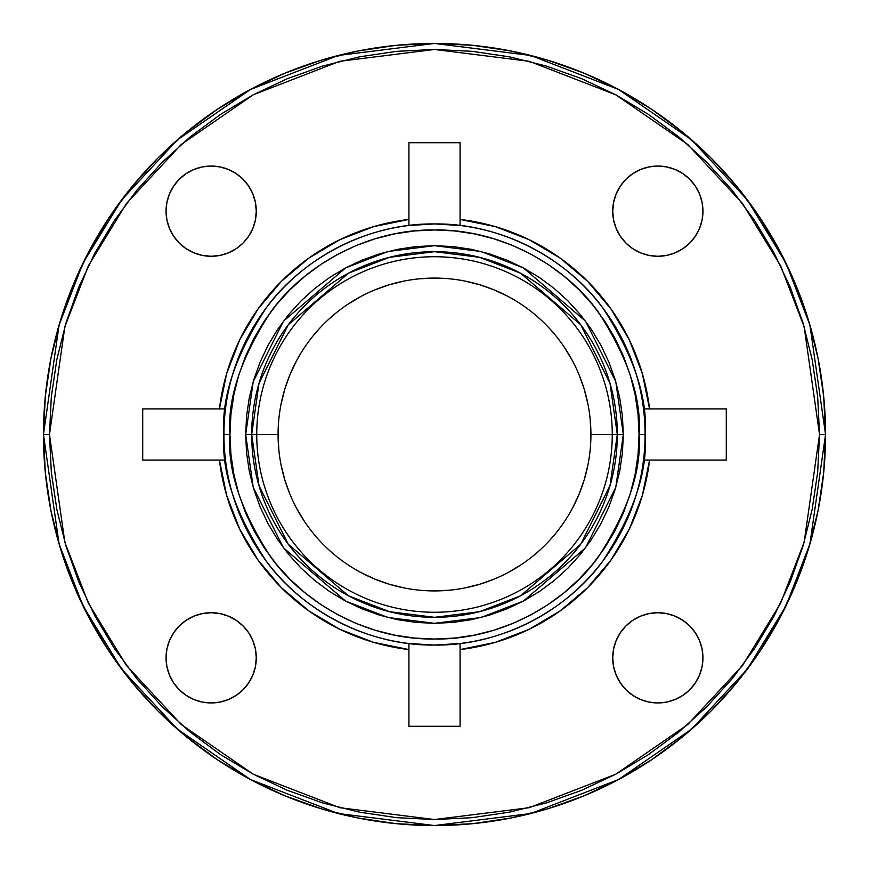 <?xml version="1.0" encoding="UTF-8"?>
<svg xmlns="http://www.w3.org/2000/svg" width="869" height="869" viewBox="0 0 869 869"><rect width="100%" height="100%" fill="white"/><g stroke="black" fill="none" stroke-linecap="round" stroke-linejoin="round"><path stroke-width="1.3" d="M612.721 657.833A45.123 45.123 0 0 1 657.833 612.721A45.123 45.123 0 0 1 702.956 657.833L702.098 649.034L699.523 640.572L695.352 632.773L689.747 625.93L682.904 620.325L675.104 616.154L666.642 613.579L657.833 612.721L649.034 613.579L640.572 616.154L632.773 620.325L625.93 625.93L620.325 632.773L616.154 640.572L613.579 649.034L612.721 657.833L613.579 666.642L616.154 675.104L620.325 682.904L625.93 689.747L632.773 695.352L640.572 699.523L649.034 702.098L657.833 702.956L666.642 702.098L675.104 699.523L682.904 695.352L689.747 689.747L695.352 682.904L699.523 675.104L702.098 666.642L702.956 657.833A45.123 45.123 0 0 1 657.833 702.956A45.123 45.123 0 0 1 612.721 657.833M612.721 211.167A45.123 45.123 0 0 1 657.833 166.044A45.123 45.123 0 0 1 702.956 211.167L702.098 202.358L699.523 193.896L695.352 186.096L689.747 179.253L682.904 173.648L675.104 169.477L666.642 166.902L657.833 166.044L649.034 166.902L640.572 169.477L632.773 173.648L625.93 179.253L620.325 186.096L616.154 193.896L613.579 202.358L612.721 211.167L613.579 219.966L616.154 228.428L620.325 236.227L625.93 243.07L632.773 248.675L640.572 252.846L649.034 255.421L657.833 256.279L666.642 255.421L675.104 252.846L682.904 248.675L689.747 243.07L695.352 236.227L699.523 228.428L702.098 219.966L702.956 211.167A45.123 45.123 0 0 1 657.833 256.279A45.123 45.123 0 0 1 612.721 211.167M166.044 211.167A45.123 45.123 0 0 1 211.167 166.044A45.123 45.123 0 0 1 256.279 211.167L255.421 202.358L252.846 193.896L248.675 186.096L243.07 179.253L236.227 173.648L228.428 169.477L219.966 166.902L211.167 166.044L202.358 166.902L193.896 169.477L186.096 173.648L179.253 179.253L173.648 186.096L169.477 193.896L166.902 202.358L166.044 211.167L166.902 219.966L169.477 228.428L173.648 236.227L179.253 243.07L186.096 248.675L193.896 252.846L202.358 255.421L211.167 256.279L219.966 255.421L228.428 252.846L236.227 248.675L243.07 243.07L248.675 236.227L252.846 228.428L255.421 219.966L256.279 211.167A45.123 45.123 0 0 1 211.167 256.279A45.123 45.123 0 0 1 166.044 211.167M166.044 657.833A45.123 45.123 0 0 1 211.167 612.721A45.123 45.123 0 0 1 256.279 657.833L255.421 649.034L252.846 640.572L248.675 632.773L243.07 625.93L236.227 620.325L228.428 616.154L219.966 613.579L211.167 612.721L202.358 613.579L193.896 616.154L186.096 620.325L179.253 625.93L173.648 632.773L169.477 640.572L166.902 649.034L166.044 657.833L166.902 666.642L169.477 675.104L173.648 682.904L179.253 689.747L186.096 695.352L193.896 699.523L202.358 702.098L211.167 702.956L219.966 702.098L228.428 699.523L236.227 695.352L243.07 689.747L248.675 682.904L252.846 675.104L255.421 666.642L256.279 657.833A45.123 45.123 0 0 1 211.167 702.956A45.123 45.123 0 0 1 166.044 657.833M639.052 434.5C641.778 470.053 628.146 510.961 598.144 557.225C566.751 601.152 503.933 639.856 434.5 639.052C365.067 639.856 302.249 601.152 270.856 557.225C240.854 510.961 227.222 470.053 229.948 434.5L223.93 434.5C221.128 471.096 235.162 513.21 266.044 560.842C298.36 606.062 363.025 645.895 434.5 645.07C505.975 645.895 570.64 606.062 602.956 560.842C633.838 513.21 647.872 471.096 645.07 434.5L639.052 434.5L638.063 454.552L635.12 474.409L630.242 493.874L623.475 512.775L614.894 530.926L604.574 548.143L592.615 564.263L579.134 579.134L564.263 592.615L548.143 604.574L530.926 614.894L512.775 623.475L493.874 630.242L474.409 635.12L454.552 638.063L434.5 639.052L414.448 638.063L394.591 635.12L375.126 630.242L356.225 623.475L338.074 614.894L320.857 604.574L304.737 592.615L289.866 579.134L276.385 564.263L264.426 548.143L254.106 530.926L245.525 512.775L238.758 493.874L233.88 474.409L230.937 454.552L229.948 434.5L230.937 414.448L233.88 394.591L238.758 375.126L245.525 356.225L254.106 338.074L264.426 320.857L276.385 304.737L289.866 289.866L304.737 276.385L320.857 264.426L338.074 254.106L356.225 245.525L375.126 238.758L394.591 233.88L414.448 230.937L434.5 229.948L454.552 230.937L474.409 233.88L493.874 238.758L512.775 245.525L530.926 254.106L548.143 264.426L564.263 276.385L579.134 289.866L592.615 304.737L604.574 320.857L614.894 338.074L623.475 356.225L630.242 375.126L635.12 394.591L638.063 414.448L639.052 434.5L645.07 434.5A210.57 210.57 0 0 1 434.5 645.07A210.57 210.57 0 0 1 223.93 434.5A210.57 210.57 0 0 1 434.5 223.93A210.57 210.57 0 0 1 645.07 434.5C647.872 397.904 633.838 355.79 602.956 308.158C570.64 262.938 505.975 223.105 434.5 223.93C363.025 223.105 298.36 262.938 266.044 308.158C235.162 355.79 221.128 397.904 223.93 434.5L229.948 434.5C227.222 398.947 240.854 358.039 270.856 311.775C302.249 267.848 365.067 229.144 434.5 229.948C503.933 229.144 566.751 267.848 598.144 311.775C628.146 358.039 641.778 398.947 639.052 434.5M617.316 434.5L609.995 485.684L580.753 544.19L520.531 595.808L479.503 611.689L434.5 617.316L389.497 611.689L348.469 595.808L288.247 544.19L259.005 485.684L251.684 434.5L245.677 434.5L253.227 487.368L283.435 547.796L345.645 601.109L388.019 617.511L434.5 623.323L480.981 617.511L523.355 601.109L585.565 547.796L615.773 487.368L623.323 434.5L590.92 434.5A156.42 156.42 0 0 0 434.5 278.08A156.42 156.42 0 0 0 278.08 434.5L256.735 434.5A177.765 177.765 0 0 1 434.5 256.735A177.765 177.765 0 0 1 612.265 434.5A177.765 177.765 0 0 0 434.5 256.735A177.765 177.765 0 0 0 256.735 434.5L251.684 434.5A182.816 182.816 0 0 1 434.5 251.684A182.816 182.816 0 0 1 617.316 434.5A182.816 182.816 0 0 1 434.5 617.316A182.816 182.816 0 0 1 251.684 434.5L256.735 434.5A177.765 177.765 0 0 0 434.5 612.265A177.765 177.765 0 0 0 612.265 434.5L623.323 434.5L622.421 415.99L619.695 397.665L615.198 379.688L608.952 362.243L601.033 345.493L591.507 329.59L580.459 314.708L568.022 300.978L554.292 288.541L539.41 277.493L523.507 267.967L506.757 260.048L489.312 253.802L471.335 249.305L453.01 246.579L434.5 245.677L415.99 246.579L397.665 249.305L379.688 253.802L362.243 260.048L345.493 267.967L329.59 277.493L314.708 288.541L300.978 300.978L288.541 314.708L277.493 329.59L267.967 345.493L260.048 362.243L253.802 379.688L249.305 397.665L246.579 415.99L245.677 434.5L246.579 453.01L249.305 471.335L253.802 489.312L260.048 506.757L267.967 523.507L277.493 539.41L288.541 554.292L300.978 568.022L314.708 580.459L329.59 591.507L345.493 601.033L362.243 608.952L379.688 615.198L397.665 619.695L415.99 622.421L434.5 623.323L453.01 622.421L471.335 619.695L489.312 615.198L506.757 608.952L523.507 601.033L539.41 591.507L554.292 580.459L568.022 568.022L580.459 554.292L591.507 539.41L601.033 523.507L608.952 506.757L615.198 489.312L619.695 471.335L622.421 453.01L623.323 434.5L615.773 381.632L585.565 321.204L523.355 267.891L480.981 251.489L434.5 245.677L388.019 251.489L345.645 267.891L283.435 321.204L253.227 381.632L245.677 434.5L251.684 434.5L259.005 383.316L288.247 324.81L348.469 273.192L389.497 257.311L434.5 251.684L479.503 257.311L520.531 273.192L580.753 324.81L609.995 383.316L617.316 434.5M819.532 434.5L804.129 542.31L780.601 603.227L742.528 665.524L687.672 724.594L615.697 774.236L529.275 807.692L434.5 819.532L339.725 807.692L253.303 774.236L181.328 724.594L126.472 665.524L88.399 603.227L64.871 542.31L49.468 434.5L43.45 434.5L59.092 543.994L82.99 605.856L121.66 669.13L177.374 729.124L250.478 779.547L338.237 813.514L434.5 825.55L530.763 813.514L618.522 779.547L691.626 729.124L747.34 669.13L786.01 605.856L809.908 543.994L825.55 434.5L819.532 434.5L817.675 472.236L812.135 509.614L802.956 546.264L790.225 581.85L774.073 616.002L754.64 648.415L732.132 678.765L706.758 706.758L678.765 732.132L648.415 754.64L616.002 774.073L581.85 790.225L546.264 802.956L509.614 812.135L472.236 817.675L434.5 819.532L396.764 817.675L359.386 812.135L322.736 802.956L287.15 790.225L252.998 774.073L220.585 754.64L190.235 732.132L162.242 706.758L136.867 678.765L114.36 648.415L94.927 616.002L78.775 581.85L66.044 546.264L56.865 509.614L51.325 472.236L49.468 434.5L51.325 396.764L56.865 359.386L66.044 322.736L78.775 287.15L94.927 252.998L114.36 220.585L136.867 190.235L162.242 162.242L190.235 136.867L220.585 114.36L252.998 94.927L287.15 78.775L322.736 66.044L359.386 56.865L396.764 51.325L434.5 49.468L472.236 51.325L509.614 56.865L546.264 66.044L581.85 78.775L616.002 94.927L648.415 114.36L678.765 136.867L706.758 162.242L732.132 190.235L754.64 220.585L774.073 252.998L790.225 287.15L802.956 322.736L812.135 359.386L817.675 396.764L819.532 434.5L825.55 434.5A391.05 391.05 0 0 1 434.5 825.55A391.05 391.05 0 0 1 43.45 434.5L45.329 472.834L50.967 510.787L60.287 548.013L73.213 584.153L89.626 618.837L109.353 651.761L132.218 682.578L157.984 711.016L186.422 736.782L217.239 759.647L250.163 779.374L284.847 795.787L320.987 808.713L358.213 818.033L396.166 823.671L434.5 825.55L472.834 823.671L510.787 818.033L548.013 808.713L584.153 795.787L618.837 779.374L651.761 759.647L682.578 736.782L711.016 711.016L736.782 682.578L759.647 651.761L779.374 618.837L795.787 584.153L808.713 548.013L818.033 510.787L823.671 472.834L825.55 434.5L823.671 396.166L818.033 358.213L808.713 320.987L795.787 284.847L779.374 250.163L759.647 217.239L736.782 186.422L711.016 157.984L682.578 132.218L651.761 109.353L618.837 89.626L584.153 73.213L548.013 60.287L510.787 50.967L472.834 45.329L434.5 43.45L396.166 45.329L358.213 50.967L320.987 60.287L284.847 73.213L250.163 89.626L217.239 109.353L186.422 132.218L157.984 157.984L132.218 186.422L109.353 217.239L89.626 250.163L73.213 284.847L60.287 320.987L50.967 358.213L45.329 396.166L43.45 434.5A391.05 391.05 0 0 1 434.5 43.45A391.05 391.05 0 0 1 825.55 434.5L809.908 325.006L786.01 263.144L747.34 199.87L691.626 139.876L618.522 89.453L530.763 55.486L434.5 43.45L338.237 55.486L250.478 89.453L177.374 139.876L121.66 199.87L82.99 263.144L59.092 325.006L43.45 434.5L49.468 434.5L64.871 326.69L88.399 265.773L126.472 203.476L181.328 144.406L253.303 94.764L339.725 61.308L434.5 49.468L529.275 61.308L615.697 94.764L687.672 144.406L742.528 203.476L780.601 265.773L804.129 326.69L819.532 434.5M278.08 434.5A156.42 156.42 0 0 1 434.5 278.08A156.42 156.42 0 0 1 590.92 434.5A156.42 156.42 0 0 1 434.5 590.92A156.42 156.42 0 0 1 278.08 434.5A156.42 156.42 0 0 0 434.5 590.92A156.42 156.42 0 0 0 590.92 434.5L612.265 434.5A177.765 177.765 0 0 1 434.5 612.265A177.765 177.765 0 0 1 256.735 434.5L278.08 434.5L278.83 449.827M219.433 408.93A216.577 216.577 0 0 1 408.93 219.433L373.583 226.657L339.931 239.659L308.897 258.06L281.35 281.35L258.06 308.897L239.659 339.931L226.657 373.583L219.433 408.93M408.93 221.747L408.93 223.713M221.747 408.93L220.607 408.93M460.07 219.433A216.577 216.577 0 0 1 649.567 408.93L642.343 373.583L629.341 339.931L610.94 308.897L587.65 281.35L560.103 258.06L529.069 239.659L495.417 226.657L460.07 219.433M647.253 408.93L645.298 408.93M460.07 221.747L460.07 220.617M460.07 649.567L495.417 642.343L529.069 629.341L560.103 610.94L587.65 587.65L610.94 560.103L629.341 529.069L642.343 495.417L649.567 460.07A216.577 216.577 0 0 1 460.07 649.567L460.07 648.393M460.07 647.253L460.07 645.287M647.253 460.07L648.393 460.07M281.089 403.987L284.815 389.095L289.985 374.637L296.546 360.765M347.535 304.487L360.765 296.546M374.637 289.985L389.095 284.815L403.987 281.089M419.173 278.83L434.5 278.08M465.013 281.089L479.905 284.815L494.363 289.985L508.235 296.546M564.513 347.535L572.454 360.765M579.015 374.637L584.185 389.095L587.911 403.987M590.17 419.173L590.92 434.5M587.911 465.013L584.185 479.905L579.015 494.363L572.454 508.235M521.465 564.513L508.235 572.454M494.363 579.015L479.905 584.185L465.013 587.911M449.827 590.17L434.5 590.92M403.987 587.911L389.095 584.185L374.637 579.015L360.765 572.454M304.487 521.465L296.546 508.235M289.985 494.363L284.815 479.905L281.089 465.013M460.07 225.495L460.07 142.712L408.93 142.712L408.93 225.495L434.5 223.93L460.07 225.495L460.07 142.712L408.93 142.712L408.93 225.495M142.712 408.93L142.712 460.07L225.495 460.07L142.712 460.07L142.712 408.93L225.495 408.93L142.712 408.93M219.433 460.07L226.657 495.417L239.659 529.069L258.06 560.103L281.35 587.65L308.897 610.94L339.931 629.341L373.583 642.343L408.93 649.567A216.577 216.577 0 0 1 219.433 460.07L220.607 460.07M408.93 643.505L408.93 726.288L460.07 726.288L460.07 643.505L434.5 645.07L408.93 643.505L408.93 726.288L460.07 726.288L460.07 643.505M726.288 460.07L726.288 408.93L643.505 408.93L726.288 408.93L726.288 460.07L643.505 460.07L726.288 460.07M408.93 647.253L408.93 648.393M221.747 460.07L223.724 460.07"/></g></svg>
